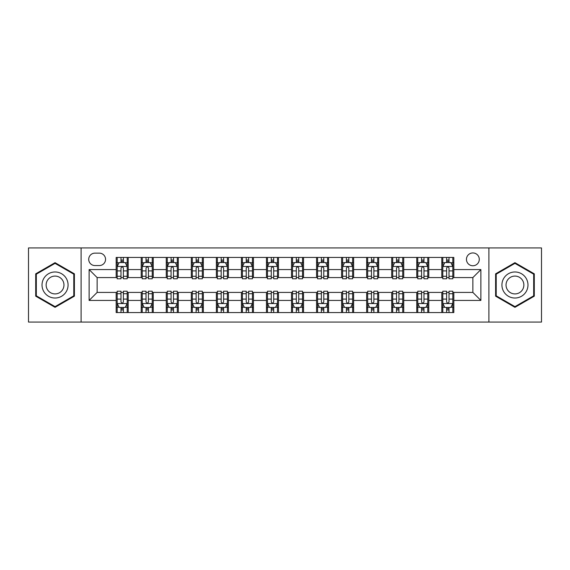 <?xml version="1.0" encoding="UTF-8"?>
<svg xmlns="http://www.w3.org/2000/svg" width="570" height="570" viewBox="0 0 570 570"><rect width="100%" height="100%" fill="white"/><g stroke="black" fill="none" stroke-linecap="round" stroke-linejoin="round"><path stroke-width="0.85" d="M472.865 252.938A6.413 6.413 0 0 0 466.452 259.35A6.413 6.413 0 0 0 472.865 265.762A6.413 6.413 0 0 0 479.277 259.35A6.413 6.413 0 0 0 472.865 252.938M488.896 322.071L541.5 322.071L541.5 247.929L488.896 247.929L488.896 322.071L81.104 322.071L81.104 247.929L28.5 247.929L28.5 322.071L81.104 322.071M94.926 265.563L99.337 265.563A6.213 6.213 0 0 0 105.55 259.35A6.213 6.213 0 0 0 99.337 253.137L94.926 253.137A6.213 6.213 0 0 0 88.721 259.35A6.213 6.213 0 0 0 94.926 265.563M488.896 247.929L81.104 247.929M116.173 300.433L89.12 300.433L89.12 269.567L116.173 269.567L116.173 277.583L97.135 277.583L97.135 292.417L116.173 292.417L116.173 312.552L453.827 312.552L453.827 292.417L472.865 292.417L472.865 277.583L453.827 277.583L453.827 269.567L480.88 269.567L480.88 300.433L453.827 300.433M453.827 269.567L453.827 257.448L116.173 257.448L116.173 269.567M441.807 257.448L441.807 277.583L442.805 277.583M446.616 277.583L449.018 277.583M452.829 277.583L453.827 277.583M441.807 277.583L427.778 277.583M416.755 257.448L416.755 277.583L417.76 277.583M421.565 277.583L423.973 277.583M416.755 277.583L402.726 277.583M391.711 257.448L391.711 277.583L392.709 277.583M396.521 277.583L398.922 277.583M391.711 277.583L377.682 277.583M366.66 257.448L366.66 277.583L367.664 277.583M371.469 277.583L373.87 277.583M366.66 277.583L352.631 277.583M341.608 257.448L341.608 277.583L342.613 277.583M346.418 277.583L348.826 277.583M341.608 277.583L327.586 277.583M316.564 257.448L316.564 277.583L317.561 277.583M321.373 277.583L323.774 277.583M316.564 277.583L302.535 277.583M291.512 257.448L291.512 277.583L292.517 277.583M296.322 277.583L298.73 277.583M291.512 277.583L277.483 277.583M266.461 257.448L266.461 277.583L267.465 277.583M271.27 277.583L273.678 277.583M266.461 277.583L252.439 277.583M241.416 257.448L241.416 277.583L242.414 277.583M246.226 277.583L248.627 277.583M241.416 277.583L227.387 277.583M216.365 257.448L216.365 277.583L217.369 277.583M221.174 277.583L223.583 277.583M216.365 277.583L202.336 277.583M191.32 257.448L191.32 277.583L192.318 277.583M196.13 277.583L198.531 277.583M191.32 277.583L177.291 277.583M166.269 257.448L166.269 277.583L167.274 277.583M171.078 277.583L173.48 277.583M166.269 277.583L152.24 277.583M141.218 257.448L141.218 277.583L142.222 277.583M146.027 277.583L148.435 277.583M141.218 277.583L127.196 277.583M116.173 277.583L117.171 277.583M120.983 277.583L123.384 277.583M116.173 292.417L117.171 292.417M120.983 292.417L123.384 292.417M127.196 292.417L128.193 292.417L128.193 312.552M142.222 292.417L128.193 292.417M146.027 292.417L148.435 292.417M152.24 292.417L153.245 292.417L153.245 312.552M167.274 292.417L153.245 292.417M171.078 292.417L173.48 292.417M177.291 292.417L178.289 292.417L178.289 312.552M192.318 292.417L178.289 292.417M196.13 292.417L198.531 292.417M202.336 292.417L203.34 292.417L203.34 312.552M217.369 292.417L203.34 292.417M221.174 292.417L223.583 292.417M227.387 292.417L228.392 292.417L228.392 312.552M242.414 292.417L228.392 292.417M246.226 292.417L248.627 292.417M252.439 292.417L253.436 292.417L253.436 312.552M267.465 292.417L253.436 292.417M271.27 292.417L273.678 292.417M277.483 292.417L278.488 292.417L278.488 312.552M292.517 292.417L278.488 292.417M296.322 292.417L298.73 292.417M302.535 292.417L303.539 292.417L303.539 312.552M317.561 292.417L303.539 292.417M321.373 292.417L323.774 292.417M327.586 292.417L328.584 292.417L328.584 312.552M342.613 292.417L328.584 292.417M346.418 292.417L348.826 292.417M352.631 292.417L353.635 292.417L353.635 312.552M367.664 292.417L353.635 292.417M371.469 292.417L373.87 292.417M377.682 292.417L378.68 292.417L378.68 312.552M392.709 292.417L378.68 292.417M396.521 292.417L398.922 292.417M402.726 292.417L403.731 292.417L403.731 312.552M417.76 292.417L403.731 292.417M421.565 292.417L423.973 292.417M427.778 292.417L428.782 292.417L428.782 312.552M442.805 292.417L428.782 292.417M446.616 292.417L449.018 292.417M452.829 292.417L453.827 292.417M128.193 257.448L128.193 277.583M116.173 262.457L117.171 262.457M120.983 262.457L123.384 262.457M127.196 262.457L128.193 262.457M116.173 307.543L117.171 307.543M120.983 307.543L123.384 307.543M127.196 307.543L128.193 307.543M141.218 292.417L141.218 312.552M153.245 257.448L153.245 277.583M141.218 262.457L142.222 262.457M146.027 262.457L148.435 262.457M152.24 262.457L153.245 262.457M141.218 307.543L142.222 307.543M146.027 307.543L148.435 307.543M152.24 307.543L153.245 307.543M166.269 292.417L166.269 312.552M166.269 307.543L167.274 307.543M171.078 307.543L173.48 307.543M177.291 307.543L178.289 307.543M178.289 257.448L178.289 277.583M166.269 262.457L167.274 262.457M171.078 262.457L173.48 262.457M177.291 262.457L178.289 262.457M191.32 292.417L191.32 312.552M191.32 307.543L192.318 307.543M196.13 307.543L198.531 307.543M202.336 307.543L203.34 307.543M203.34 257.448L203.34 277.583M191.32 262.457L192.318 262.457M196.13 262.457L198.531 262.457M202.336 262.457L203.34 262.457M216.365 292.417L216.365 312.552M216.365 307.543L217.369 307.543M221.174 307.543L223.583 307.543M227.387 307.543L228.392 307.543M228.392 257.448L228.392 277.583M216.365 262.457L217.369 262.457M221.174 262.457L223.583 262.457M227.387 262.457L228.392 262.457M241.416 292.417L241.416 312.552M241.416 307.543L242.414 307.543M246.226 307.543L248.627 307.543M252.439 307.543L253.436 307.543M253.436 257.448L253.436 277.583M241.416 262.457L242.414 262.457M246.226 262.457L248.627 262.457M252.439 262.457L253.436 262.457M266.461 292.417L266.461 312.552M266.461 307.543L267.465 307.543M271.27 307.543L273.678 307.543M277.483 307.543L278.488 307.543M278.488 257.448L278.488 277.583M266.461 262.457L267.465 262.457M271.27 262.457L273.678 262.457M277.483 262.457L278.488 262.457M291.512 292.417L291.512 312.552M291.512 307.543L292.517 307.543M296.322 307.543L298.73 307.543M302.535 307.543L303.539 307.543M303.539 257.448L303.539 277.583M291.512 262.457L292.517 262.457M296.322 262.457L298.73 262.457M302.535 262.457L303.539 262.457M316.564 292.417L316.564 312.552M316.564 307.543L317.561 307.543M321.373 307.543L323.774 307.543M327.586 307.543L328.584 307.543M328.584 257.448L328.584 277.583M316.564 262.457L317.561 262.457M321.373 262.457L323.774 262.457M327.586 262.457L328.584 262.457M341.608 292.417L341.608 312.552M341.608 307.543L342.613 307.543M346.418 307.543L348.826 307.543M352.631 307.543L353.635 307.543M353.635 257.448L353.635 277.583M341.608 262.457L342.613 262.457M346.418 262.457L348.826 262.457M352.631 262.457L353.635 262.457M366.66 292.417L366.66 312.552M366.66 307.543L367.664 307.543M371.469 307.543L373.87 307.543M377.682 307.543L378.68 307.543M378.68 257.448L378.68 277.583M366.66 262.457L367.664 262.457M371.469 262.457L373.87 262.457M377.682 262.457L378.68 262.457M391.711 292.417L391.711 312.552M391.711 307.543L392.709 307.543M396.521 307.543L398.922 307.543M402.726 307.543L403.731 307.543M403.731 257.448L403.731 277.583M391.711 262.457L392.709 262.457M396.521 262.457L398.922 262.457M402.726 262.457L403.731 262.457M416.755 292.417L416.755 312.552M416.755 307.543L417.76 307.543M421.565 307.543L423.973 307.543M427.778 307.543L428.782 307.543M428.782 257.448L428.782 277.583M416.755 262.457L417.76 262.457M421.565 262.457L423.973 262.457M427.778 262.457L428.782 262.457M441.807 292.417L441.807 312.552M441.807 307.543L442.805 307.543M446.616 307.543L449.018 307.543M452.829 307.543L453.827 307.543M441.807 262.457L442.805 262.457M446.616 262.457L449.018 262.457M452.829 262.457L453.827 262.457M97.135 277.583L89.12 269.567M97.135 292.417L89.12 300.433M480.88 269.567L472.865 277.583M480.88 300.433L472.865 292.417M55.055 307.33L74.392 296.165L74.392 273.835L55.055 262.67L35.71 273.835L35.71 296.165L55.055 307.33M534.289 273.835L514.945 262.67L495.608 273.835L495.608 296.165L514.945 307.33L534.289 296.165L534.289 273.835M123.384 260.048L120.983 260.048M127.196 276.279L123.384 276.279L123.384 278.787L127.196 278.787L127.196 266.568L125.186 262.556L119.18 262.556L117.171 266.568L117.171 278.787L120.983 278.787L120.983 276.279L117.171 276.279M117.171 266.568L117.171 257.448M127.196 266.56L127.196 257.448M120.983 262.556L120.983 257.448M123.384 257.448L123.384 262.556M123.384 276.279L123.384 268.064C122.586 266.525 121.78 266.525 120.983 268.064L120.983 276.279M120.983 309.952L123.384 309.952M117.171 293.721L120.983 293.721L120.983 291.213L117.171 291.213L117.171 303.432L119.18 307.444L125.186 307.444L127.196 303.432L127.196 291.213L123.384 291.213L123.384 293.721L127.196 293.721M127.196 303.432L127.196 312.552M117.171 303.432L117.171 312.552M123.384 307.444L123.384 312.552M120.983 312.552L120.983 307.444M120.983 293.721L120.983 301.936C121.78 303.475 122.586 303.475 123.384 301.936L123.384 293.721M148.435 260.048L146.027 260.048M152.24 276.279L148.435 276.279L148.435 278.787L152.24 278.787L152.24 266.568L150.238 262.556L144.224 262.556L142.222 266.568L142.222 278.787L146.027 278.787L146.027 276.279L142.222 276.279M142.222 266.568L142.222 257.448M152.24 266.56L152.24 257.448M146.027 262.556L146.027 257.448M148.435 257.448L148.435 262.556M148.435 276.279L148.435 268.064C147.63 266.525 146.832 266.525 146.027 268.064L146.027 276.279M173.48 260.048L171.078 260.048M177.291 276.279L173.48 276.279L173.48 278.787L177.291 278.787L177.291 266.568L175.289 262.556L169.276 262.556L167.274 266.568L167.274 278.787L171.078 278.787L171.078 276.279L167.274 276.279M167.274 266.568L167.274 257.448M177.291 266.56L177.291 257.448M171.078 262.556L171.078 257.448M173.48 257.448L173.48 262.556M173.48 276.279L173.48 268.064C172.682 266.525 171.883 266.525 171.078 268.064L171.078 276.279M198.531 260.048L196.13 260.048M202.336 276.279L198.531 276.279L198.531 278.787L202.336 278.787L202.336 266.568L200.334 262.556L194.32 262.556L192.318 266.568L192.318 278.787L196.13 278.787L196.13 276.279L192.318 276.279M192.318 266.568L192.318 257.448M202.336 266.56L202.336 257.448M196.13 262.556L196.13 257.448M198.531 257.448L198.531 262.556M198.531 276.279L198.531 268.064C197.733 266.525 196.928 266.525 196.13 268.064L196.13 276.279M146.027 309.952L148.435 309.952M142.222 293.721L146.027 293.721L146.027 291.213L142.222 291.213L142.222 303.432L144.224 307.444L150.238 307.444L152.24 303.432L152.24 291.213L148.435 291.213L148.435 293.721L152.24 293.721M152.24 303.432L152.24 312.552M142.222 303.432L142.222 312.552M148.435 307.444L148.435 312.552M146.027 312.552L146.027 307.444M146.027 293.721L146.027 301.936C146.832 303.475 147.63 303.475 148.435 301.936L148.435 293.721M171.078 309.952L173.48 309.952M167.274 293.721L171.078 293.721L171.078 291.213L167.274 291.213L167.274 303.432L169.276 307.444L175.289 307.444L177.291 303.432L177.291 291.213L173.48 291.213L173.48 293.721L177.291 293.721M177.291 303.432L177.291 312.552M167.274 303.432L167.274 312.552M173.48 307.444L173.48 312.552M171.078 312.552L171.078 307.444M171.078 293.721L171.078 301.936C171.876 303.475 172.682 303.475 173.48 301.936L173.48 293.721M196.13 309.952L198.531 309.952M192.318 293.721L196.13 293.721L196.13 291.213L192.318 291.213L192.318 303.432L194.32 307.444L200.334 307.444L202.336 303.432L202.336 291.213L198.531 291.213L198.531 293.721L202.336 293.721M202.336 303.432L202.336 312.552M192.318 303.432L192.318 312.552M198.531 307.444L198.531 312.552M196.13 312.552L196.13 307.444M196.13 293.721L196.13 301.936C196.928 303.475 197.726 303.475 198.531 301.936L198.531 293.721M223.583 260.048L221.174 260.048M227.387 276.279L223.583 276.279L223.583 278.787L227.387 278.787L227.387 266.568L225.385 262.556L219.372 262.556L217.369 266.568L217.369 278.787L221.174 278.787L221.174 276.279L217.369 276.279M217.369 266.568L217.369 257.448M227.387 266.56L227.387 257.448M221.174 262.556L221.174 257.448M223.583 257.448L223.583 262.556M223.583 276.279L223.583 268.064C222.777 266.525 221.979 266.525 221.174 268.064L221.174 276.279M221.174 309.952L223.583 309.952M217.369 293.721L221.174 293.721L221.174 291.213L217.369 291.213L217.369 303.432L219.372 307.444L225.385 307.444L227.387 303.432L227.387 291.213L223.583 291.213L223.583 293.721L227.387 293.721M227.387 303.432L227.387 312.552M217.369 303.432L217.369 312.552M223.583 307.444L223.583 312.552M221.174 312.552L221.174 307.444M221.174 293.721L221.174 301.936C221.979 303.475 222.777 303.475 223.583 301.936L223.583 293.721M66.334 278.488A13.025 13.025 0 0 0 48.543 273.721A13.025 13.025 0 0 0 43.769 291.512A13.025 13.025 0 0 0 61.567 296.279A13.025 13.025 0 0 0 66.334 278.488M62.771 280.54A8.921 8.921 0 0 0 50.595 277.276A8.921 8.921 0 0 0 47.331 289.46A8.921 8.921 0 0 0 59.508 292.724A8.921 8.921 0 0 0 62.771 280.54M55.055 306.639L36.316 295.816L36.316 274.184L55.055 263.361L73.787 274.184L73.787 295.816L55.055 306.639M514.945 298.024A13.025 13.025 0 0 0 527.977 285A13.025 13.025 0 0 0 514.945 271.976A13.025 13.025 0 0 0 501.921 285A13.025 13.025 0 0 0 514.945 298.024M514.945 293.921A8.921 8.921 0 0 0 523.866 285A8.921 8.921 0 0 0 514.945 276.079A8.921 8.921 0 0 0 506.032 285A8.921 8.921 0 0 0 514.945 293.921M496.214 274.184L514.945 263.361L533.684 274.184L533.684 295.816L514.945 306.639L496.214 295.816L496.214 274.184M248.627 260.048L246.226 260.048M252.439 276.279L248.627 276.279L248.627 278.787L252.439 278.787L252.439 266.568L250.43 262.556L244.423 262.556L242.414 266.568L242.414 278.787L246.226 278.787L246.226 276.279L242.414 276.279M242.414 266.568L242.414 257.448M252.439 266.56L252.439 257.448M246.226 262.556L246.226 257.448M248.627 257.448L248.627 262.556M248.627 276.279L248.627 268.064C247.829 266.525 247.024 266.525 246.226 268.064L246.226 276.279M273.678 260.048L271.27 260.048M277.483 276.279L273.678 276.279L273.678 278.787L277.483 278.787L277.483 266.568L275.481 262.556L269.467 262.556L267.465 266.568L267.465 278.787L271.27 278.787L271.27 276.279L267.465 276.279M267.465 266.568L267.465 257.448M277.483 266.56L277.483 257.448M271.27 262.556L271.27 257.448M273.678 257.448L273.678 262.556M273.678 276.279L273.678 268.064C272.88 266.525 272.075 266.525 271.27 268.064L271.27 276.279M298.73 260.048L296.322 260.048M302.535 276.279L298.73 276.279L298.73 278.787L302.535 278.787L302.535 266.568L300.533 262.556L294.519 262.556L292.517 266.568L292.517 278.787L296.322 278.787L296.322 276.279L292.517 276.279M292.517 266.568L292.517 257.448M302.535 266.56L302.535 257.448M296.322 262.556L296.322 257.448M298.73 257.448L298.73 262.556M298.73 276.279L298.73 268.064C297.925 266.525 297.127 266.525 296.322 268.064L296.322 276.279M323.774 260.048L321.373 260.048M327.586 276.279L323.774 276.279L323.774 278.787L327.586 278.787L327.586 266.568L325.577 262.556L319.57 262.556L317.561 266.568L317.561 278.787L321.373 278.787L321.373 276.279L317.561 276.279M317.561 266.568L317.561 257.448M327.586 266.56L327.586 257.448M321.373 262.556L321.373 257.448M323.774 257.448L323.774 262.556M323.774 276.279L323.774 268.064C322.976 266.525 322.171 266.525 321.373 268.064L321.373 276.279M348.826 260.048L346.418 260.048M352.631 276.279L348.826 276.279L348.826 278.787L352.631 278.787L352.631 266.568L350.628 262.556L344.615 262.556L342.613 266.568L342.613 278.787L346.418 278.787L346.418 276.279L342.613 276.279M342.613 266.568L342.613 257.448M352.631 266.56L352.631 257.448M346.418 262.556L346.418 257.448M348.826 257.448L348.826 262.556M348.826 276.279L348.826 268.064C348.021 266.525 347.223 266.525 346.418 268.064L346.418 276.279M246.226 309.952L248.627 309.952M242.414 293.721L246.226 293.721L246.226 291.213L242.414 291.213L242.414 303.432L244.423 307.444L250.43 307.444L252.439 303.432L252.439 291.213L248.627 291.213L248.627 293.721L252.439 293.721M252.439 303.432L252.439 312.552M242.414 303.432L242.414 312.552M248.627 307.444L248.627 312.552M246.226 312.552L246.226 307.444M246.226 293.721L246.226 301.936C247.024 303.475 247.829 303.475 248.627 301.936L248.627 293.721M271.27 309.952L273.678 309.952M267.465 293.721L271.27 293.721L271.27 291.213L267.465 291.213L267.465 303.432L269.467 307.444L275.481 307.444L277.483 303.432L277.483 291.213L273.678 291.213L273.678 293.721L277.483 293.721M277.483 303.432L277.483 312.552M267.465 303.432L267.465 312.552M273.678 307.444L273.678 312.552M271.27 312.552L271.27 307.444M271.27 293.721L271.27 301.936C272.075 303.475 272.873 303.475 273.678 301.936L273.678 293.721M296.322 309.952L298.73 309.952M292.517 293.721L296.322 293.721L296.322 291.213L292.517 291.213L292.517 303.432L294.519 307.444L300.533 307.444L302.535 303.432L302.535 291.213L298.73 291.213L298.73 293.721L302.535 293.721M302.535 303.432L302.535 312.552M292.517 303.432L292.517 312.552M298.73 307.444L298.73 312.552M296.322 312.552L296.322 307.444M296.322 293.721L296.322 301.936C297.12 303.475 297.925 303.475 298.73 301.936L298.73 293.721M321.373 309.952L323.774 309.952M317.561 293.721L321.373 293.721L321.373 291.213L317.561 291.213L317.561 303.432L319.57 307.444L325.577 307.444L327.586 303.432L327.586 291.213L323.774 291.213L323.774 293.721L327.586 293.721M327.586 303.432L327.586 312.552M317.561 303.432L317.561 312.552M323.774 307.444L323.774 312.552M321.373 312.552L321.373 307.444M321.373 293.721L321.373 301.936C322.171 303.475 322.976 303.475 323.774 301.936L323.774 293.721M346.418 309.952L348.826 309.952M342.613 293.721L346.418 293.721L346.418 291.213L342.613 291.213L342.613 303.432L344.615 307.444L350.628 307.444L352.631 303.432L352.631 291.213L348.826 291.213L348.826 293.721L352.631 293.721M352.631 303.432L352.631 312.552M342.613 303.432L342.613 312.552M348.826 307.444L348.826 312.552M346.418 312.552L346.418 307.444M346.418 293.721L346.418 301.936C347.223 303.475 348.021 303.475 348.826 301.936L348.826 293.721M373.87 260.048L371.469 260.048M377.682 276.279L373.87 276.279L373.87 278.787L377.682 278.787L377.682 266.568L375.68 262.556L369.666 262.556L367.664 266.568L367.664 278.787L371.469 278.787L371.469 276.279L367.664 276.279M367.664 266.568L367.664 257.448M377.682 266.56L377.682 257.448M371.469 262.556L371.469 257.448M373.87 257.448L373.87 262.556M373.87 276.279L373.87 268.064C373.072 266.525 372.274 266.525 371.469 268.064L371.469 276.279M371.469 309.952L373.87 309.952M367.664 293.721L371.469 293.721L371.469 291.213L367.664 291.213L367.664 303.432L369.666 307.444L375.68 307.444L377.682 303.432L377.682 291.213L373.87 291.213L373.87 293.721L377.682 293.721M377.682 303.432L377.682 312.552M367.664 303.432L367.664 312.552M373.87 307.444L373.87 312.552M371.469 312.552L371.469 307.444M371.469 293.721L371.469 301.936C372.267 303.475 373.072 303.475 373.87 301.936L373.87 293.721M398.922 260.048L396.521 260.048M402.726 276.279L398.922 276.279L398.922 278.787L402.726 278.787L402.726 266.568L400.724 262.556L394.711 262.556L392.709 266.568L392.709 278.787L396.521 278.787L396.521 276.279L392.709 276.279M392.709 266.568L392.709 257.448M402.726 266.56L402.726 257.448M396.521 262.556L396.521 257.448M398.922 257.448L398.922 262.556M398.922 276.279L398.922 268.064C398.124 266.525 397.319 266.525 396.521 268.064L396.521 276.279M396.521 309.952L398.922 309.952M392.709 293.721L396.521 293.721L396.521 291.213L392.709 291.213L392.709 303.432L394.711 307.444L400.724 307.444L402.726 303.432L402.726 291.213L398.922 291.213L398.922 293.721L402.726 293.721M402.726 303.432L402.726 312.552M392.709 303.432L392.709 312.552M398.922 307.444L398.922 312.552M396.521 312.552L396.521 307.444M396.521 293.721L396.521 301.936C397.319 303.475 398.117 303.475 398.922 301.936L398.922 293.721M423.973 260.048L421.565 260.048M427.778 276.279L423.973 276.279L423.973 278.787L427.778 278.787L427.778 266.568L425.776 262.556L419.762 262.556L417.76 266.568L417.76 278.787L421.565 278.787L421.565 276.279L417.76 276.279M417.76 266.568L417.76 257.448M427.778 266.56L427.778 257.448M421.565 262.556L421.565 257.448M423.973 257.448L423.973 262.556M423.973 276.279L423.973 268.064C423.168 266.525 422.37 266.525 421.565 268.064L421.565 276.279M421.565 309.952L423.973 309.952M417.76 293.721L421.565 293.721L421.565 291.213L417.76 291.213L417.76 303.432L419.762 307.444L425.776 307.444L427.778 303.432L427.778 291.213L423.973 291.213L423.973 293.721L427.778 293.721M427.778 303.432L427.778 312.552M417.76 303.432L417.76 312.552M423.973 307.444L423.973 312.552M421.565 312.552L421.565 307.444M421.565 293.721L421.565 301.936C422.37 303.475 423.168 303.475 423.973 301.936L423.973 293.721M449.018 260.048L446.616 260.048M452.829 276.279L449.018 276.279L449.018 278.787L452.829 278.787L452.829 266.568L450.82 262.556L444.814 262.556L442.805 266.568L442.805 278.787L446.616 278.787L446.616 276.279L442.805 276.279M442.805 266.568L442.805 257.448M452.829 266.56L452.829 257.448M446.616 262.556L446.616 257.448M449.018 257.448L449.018 262.556M449.018 276.279L449.018 268.064C448.22 266.525 447.414 266.525 446.616 268.064L446.616 276.279M446.616 309.952L449.018 309.952M442.805 293.721L446.616 293.721L446.616 291.213L442.805 291.213L442.805 303.432L444.814 307.444L450.82 307.444L452.829 303.432L452.829 291.213L449.018 291.213L449.018 293.721L452.829 293.721M452.829 303.432L452.829 312.552M442.805 303.432L442.805 312.552M449.018 307.444L449.018 312.552M446.616 312.552L446.616 307.444M446.616 293.721L446.616 301.936C447.414 303.475 448.22 303.475 449.018 301.936L449.018 293.721M141.218 300.433L128.193 300.433M141.218 269.567L128.193 269.567M166.269 269.567L153.245 269.567M166.269 300.433L153.245 300.433M191.32 269.567L178.289 269.567M191.32 300.433L178.289 300.433M216.365 269.567L203.34 269.567M216.365 300.433L203.34 300.433M241.416 269.567L228.392 269.567M241.416 300.433L228.392 300.433M266.461 269.567L253.436 269.567M266.461 300.433L253.436 300.433M291.512 269.567L278.488 269.567M291.512 300.433L278.488 300.433M316.564 269.567L303.539 269.567M316.564 300.433L303.539 300.433M341.608 269.567L328.584 269.567M341.608 300.433L328.584 300.433M366.66 269.567L353.635 269.567M366.66 300.433L353.635 300.433M391.711 269.567L378.68 269.567M391.711 300.433L378.68 300.433M416.755 269.567L403.731 269.567M416.755 300.433L403.731 300.433M441.807 269.567L428.782 269.567M441.807 300.433L428.782 300.433M127.146 266.461L117.221 266.461M117.171 262.798L119.059 262.798M125.307 262.798L127.196 262.798M120.983 270.907L117.171 270.907M127.196 270.907L123.384 270.907M123.384 261.324L120.983 261.324M117.221 303.539L127.146 303.539M127.196 307.202L125.307 307.202M119.059 307.202L117.171 307.202M123.384 299.093L127.196 299.093M117.171 299.093L120.983 299.093M120.983 308.676L123.384 308.676M152.19 266.461L142.272 266.461M142.222 262.798L144.103 262.798M150.359 262.798L152.24 262.798M146.027 270.907L142.222 270.907M152.24 270.907L148.435 270.907M148.435 261.324L146.027 261.324M177.242 266.461L167.323 266.461M167.274 262.798L169.155 262.798M175.403 262.798L177.291 262.798M171.078 270.907L167.274 270.907M177.291 270.907L173.48 270.907M173.48 261.324L171.078 261.324M202.286 266.461L192.368 266.461M192.318 262.798L194.206 262.798M200.455 262.798L202.336 262.798M196.13 270.907L192.318 270.907M202.336 270.907L198.531 270.907M198.531 261.324L196.13 261.324M142.272 303.539L152.19 303.539M152.24 307.202L150.359 307.202M144.103 307.202L142.222 307.202M148.435 299.093L152.24 299.093M142.222 299.093L146.027 299.093M146.027 308.676L148.435 308.676M167.323 303.539L177.242 303.539M177.291 307.202L175.403 307.202M169.155 307.202L167.274 307.202M173.48 299.093L177.291 299.093M167.274 299.093L171.078 299.093M171.078 308.676L173.48 308.676M192.368 303.539L202.286 303.539M202.336 307.202L200.455 307.202M194.206 307.202L192.318 307.202M198.531 299.093L202.336 299.093M192.318 299.093L196.13 299.093M196.13 308.676L198.531 308.676M227.337 266.461L217.419 266.461M217.369 262.798L219.251 262.798M225.506 262.798L227.387 262.798M221.174 270.907L217.369 270.907M227.387 270.907L223.583 270.907M223.583 261.324L221.174 261.324M217.419 303.539L227.337 303.539M227.387 307.202L225.506 307.202M219.251 307.202L217.369 307.202M223.583 299.093L227.387 299.093M217.369 299.093L221.174 299.093M221.174 308.676L223.583 308.676M252.389 266.461L242.464 266.461M242.414 262.798L244.302 262.798M250.551 262.798L252.439 262.798M246.226 270.907L242.414 270.907M252.439 270.907L248.627 270.907M248.627 261.324L246.226 261.324M277.433 266.461L267.515 266.461M267.465 262.798L269.346 262.798M275.602 262.798L277.483 262.798M271.27 270.907L267.465 270.907M277.483 270.907L273.678 270.907M273.678 261.324L271.27 261.324M302.485 266.461L292.567 266.461M292.517 262.798L294.398 262.798M300.654 262.798L302.535 262.798M296.322 270.907L292.517 270.907M302.535 270.907L298.73 270.907M298.73 261.324L296.322 261.324M327.536 266.461L317.611 266.461M317.561 262.798L319.449 262.798M325.698 262.798L327.586 262.798M321.373 270.907L317.561 270.907M327.586 270.907L323.774 270.907M323.774 261.324L321.373 261.324M352.581 266.461L342.663 266.461M342.613 262.798L344.494 262.798M350.75 262.798L352.631 262.798M346.418 270.907L342.613 270.907M352.631 270.907L348.826 270.907M348.826 261.324L346.418 261.324M242.464 303.539L252.389 303.539M252.439 307.202L250.551 307.202M244.302 307.202L242.414 307.202M248.627 299.093L252.439 299.093M242.414 299.093L246.226 299.093M246.226 308.676L248.627 308.676M267.515 303.539L277.433 303.539M277.483 307.202L275.602 307.202M269.346 307.202L267.465 307.202M273.678 299.093L277.483 299.093M267.465 299.093L271.27 299.093M271.27 308.676L273.678 308.676M292.567 303.539L302.485 303.539M302.535 307.202L300.654 307.202M294.398 307.202L292.517 307.202M298.73 299.093L302.535 299.093M292.517 299.093L296.322 299.093M296.322 308.676L298.73 308.676M317.611 303.539L327.536 303.539M327.586 307.202L325.698 307.202M319.449 307.202L317.561 307.202M323.774 299.093L327.586 299.093M317.561 299.093L321.373 299.093M321.373 308.676L323.774 308.676M342.663 303.539L352.581 303.539M352.631 307.202L350.75 307.202M344.494 307.202L342.613 307.202M348.826 299.093L352.631 299.093M342.613 299.093L346.418 299.093M346.418 308.676L348.826 308.676M377.632 266.461L367.714 266.461M367.664 262.798L369.545 262.798M375.794 262.798L377.682 262.798M371.469 270.907L367.664 270.907M377.682 270.907L373.87 270.907M373.87 261.324L371.469 261.324M367.714 303.539L377.632 303.539M377.682 307.202L375.794 307.202M369.545 307.202L367.664 307.202M373.87 299.093L377.682 299.093M367.664 299.093L371.469 299.093M371.469 308.676L373.87 308.676M402.676 266.461L392.759 266.461M392.709 262.798L394.597 262.798M400.845 262.798L402.726 262.798M396.521 270.907L392.709 270.907M402.726 270.907L398.922 270.907M398.922 261.324L396.521 261.324M392.759 303.539L402.676 303.539M402.726 307.202L400.845 307.202M394.597 307.202L392.709 307.202M398.922 299.093L402.726 299.093M392.709 299.093L396.521 299.093M396.521 308.676L398.922 308.676M427.728 266.461L417.81 266.461M417.76 262.798L419.641 262.798M425.897 262.798L427.778 262.798M421.565 270.907L417.76 270.907M427.778 270.907L423.973 270.907M423.973 261.324L421.565 261.324M417.81 303.539L427.728 303.539M427.778 307.202L425.897 307.202M419.641 307.202L417.76 307.202M423.973 299.093L427.778 299.093M417.76 299.093L421.565 299.093M421.565 308.676L423.973 308.676M452.78 266.461L442.854 266.461M442.805 262.798L444.693 262.798M450.941 262.798L452.829 262.798M446.616 270.907L442.805 270.907M452.829 270.907L449.018 270.907M449.018 261.324L446.616 261.324M442.854 303.539L452.78 303.539M452.829 307.202L450.941 307.202M444.693 307.202L442.805 307.202M449.018 299.093L452.829 299.093M442.805 299.093L446.616 299.093M446.616 308.676L449.018 308.676"/></g></svg>
